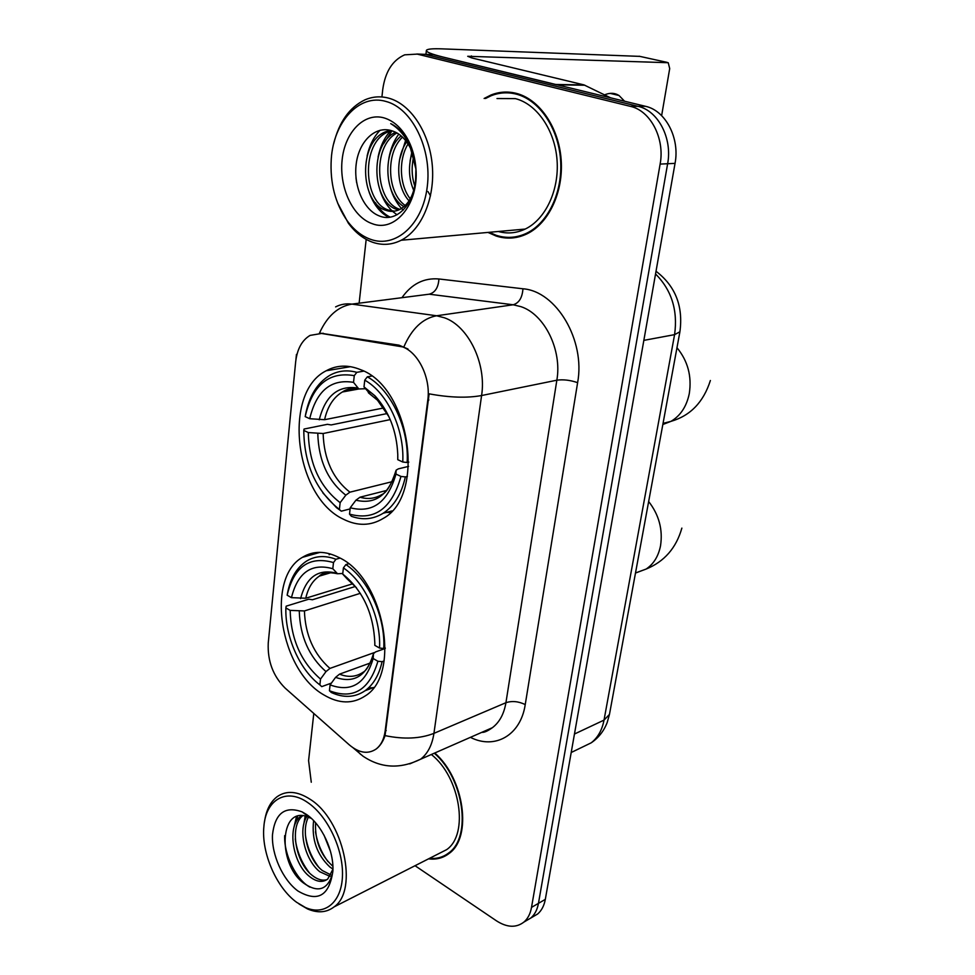 <?xml version="1.0" encoding="UTF-8"?>
<svg xmlns="http://www.w3.org/2000/svg" width="975" height="975" viewBox="0 0 975 975"><rect width="100%" height="100%" fill="white"/><g stroke="black" fill="none" stroke-linecap="round" stroke-linejoin="round"><path stroke-width="1.46" d="M339.276 557.663C325.638 550.717 313.353 550.607 302.408 557.334C265.273 578.285 280.057 670.361 323.846 694.907C338.922 703.889 352.743 704.218 365.284 695.882C401.602 674.127 383.857 578.236 339.276 557.663M360.433 369.622C348.173 364.626 336.777 365.003 326.235 370.756C281.921 392.657 294.864 497.238 343.602 519.297C357.557 526.244 370.744 525.964 383.138 518.468C426.27 495.69 410.219 386.99 360.433 369.622M402.675 346.905L321.579 333.462L310.087 335.4C301.945 340.238 297.131 349.099 295.644 362.005L268.247 643.037C267.455 661.026 273.085 676.053 285.151 688.118L349.367 744.924C359.068 753.041 367.965 754.431 376.058 749.092C380.969 745.29 384.004 739.269 385.162 731.018L427.781 400.189C430.962 378.568 418.738 352.828 402.675 346.905M487.987 232.428L496.165 236.035C506.561 239.375 516.811 238.656 526.914 233.89C548.633 223.494 563.574 192.197 561.161 159.754C558.858 127.311 539.37 99.023 516.055 93.295C507.439 91.187 499.042 91.784 490.864 95.062L484.124 98.487M510.376 92.284L506.5 92.82M335.607 306.893C340.714 304.285 346.149 303.359 351.902 304.115L436.593 315.766L444.429 317.789C468.427 326.028 486.683 363.797 481.589 395.533C467.074 398.178 449.585 397.617 429.122 393.839L385.052 735.613C382.992 741.646 380.018 746.119 376.131 749.056L376.058 749.092M385.052 735.613C403.845 739.501 420.14 738.757 433.936 733.358L481.589 395.533L556.847 380.201C562.209 350.025 544.574 314.328 520.918 306.65L513.179 304.773L429.207 294.194L351.902 304.115C338.033 306.455 327.234 316.095 319.508 333.036L399.055 345.174L407.964 349.001M525.635 921.058L530.814 918.011C534.751 914.611 537.298 909.724 538.456 903.35L667.631 163.739C672.555 138.328 658.088 110.577 637.979 106.324L425.197 54.381L416.812 54.015L425.197 54.381L637.979 106.324C658.088 110.577 672.555 138.328 667.631 163.739L538.456 903.35C537.298 909.724 534.751 914.611 530.814 918.011L525.635 921.058M428.537 858.853C436.264 859.828 443.089 858.049 449 853.527C472.522 837.452 464.393 778.562 434.765 752.993M415.045 865.715L496.433 920.814C506.988 927.591 516.141 928.017 523.892 922.094C527.828 918.682 530.363 913.782 531.521 907.384L660.124 164.092C665.047 138.535 650.508 110.626 630.35 106.348L417.215 54.112L404.674 54.832C392.523 60.218 385.21 71.797 382.736 89.542L381.92 96.964M366.186 239.363L359.129 303.188M313.792 713.456L308.587 760.61L311.269 782.23M446.075 854.758L448.147 854.173M512.728 237.181L516.555 237.376M532.496 917.024L537.664 913.977C541.6 910.577 544.148 905.714 545.317 899.364L675.041 163.373C679.989 138.121 665.572 110.541 645.511 106.312L433.107 54.637L424.759 54.271M624.573 101.217L619.04 95.513C614.701 92.82 609.875 92.613 604.561 94.868M556.701 84.825L443.211 57.098C431.547 54.198 425.941 51.955 426.404 50.334C427.257 49.018 432.425 48.518 441.882 48.86L639.819 56.379M661.635 115.635L669.703 68.567L668.228 62.717L467.72 56.294L472.083 58.013L583.928 84.874L610.557 97.805M370.549 239.314C395.533 248.576 422.711 224.786 427.245 186.834C432.169 149.004 412.145 108.152 385.917 101.437C359.214 93.442 333.535 122.021 331.268 158.986C329.855 182.922 335.229 203.617 347.393 221.045C354.047 230.039 361.774 236.133 370.549 239.314M337.557 202.885L348.307 223.117C355.266 232.513 363.322 238.875 372.499 242.214C382.261 245.59 391.828 244.944 401.188 240.252C421.505 229.942 435.118 198.4 432.303 165.555C429.597 132.71 410.719 103.996 388.623 98.134C380.408 95.964 372.45 96.574 364.747 99.938C349.464 107.421 339.142 121.936 333.767 143.483M498.335 231.489C507.451 234.012 516.409 233.208 525.208 229.064C545.391 219.448 559.272 190.43 557.066 160.351C554.97 130.272 536.945 103.984 515.312 98.609L496.994 98.536M516.457 236.645L520.297 236.462M489.206 232.318L496.263 235.328C506.537 238.619 516.677 237.912 526.671 233.208C548.169 222.909 562.953 191.953 560.576 159.851C558.297 127.737 539.029 99.73 515.946 94.051C507.414 91.967 499.102 92.552 490.986 95.806L485.501 98.499M430.487 195.853L427.964 191.563M413.741 190.43C408.622 178.608 408.123 165.884 412.254 152.271M414.802 186.067C411.706 176.877 411.328 167.005 413.68 156.475M409.025 200.826C396.398 187.249 395.119 158.194 406.66 141.899M410.243 198.815C399.531 185.323 398.288 159.973 408.05 143.934M403.955 206.663C384.247 195.524 381.895 151.515 401.127 135.891M405.234 205.469C387.209 193.342 385.283 153.173 402.504 137.134M398.641 209.991L397.069 209.503C372.121 202.398 368.818 144.215 395.606 132.234M399.994 209.357L399.86 209.308C375.546 202.398 371.524 146.36 396.983 132.966M415.63 179.814L415.911 169.065L415.63 179.814C414.131 194.403 408.952 204.238 400.103 209.296C395.302 211.697 390.536 212.026 385.783 210.295C360.116 202.922 357.618 142.058 385.832 131.698L390.244 130.321M394.497 211.185L388.611 210.1C362.956 202.739 360.482 141.984 388.696 131.649L391.475 130.662M415.911 169.065L410.524 148.334C405.783 139.047 399.604 133.197 391.974 130.821C375.241 125.202 358.898 141.546 356.204 163.983C353.34 186.383 363.882 209.759 378.739 215.694C398.032 224.518 418.58 199.704 415.935 168.919L411.474 148.371L409.342 143.496C404.54 133.941 398.324 127.323 390.719 123.642C398.702 128.432 405.1 135.793 409.89 145.75L415.911 169.028M384.077 117.902C364.102 112.113 344.784 132.344 342.103 160.119C339.142 187.809 352.95 217.181 372.279 223.702C394.972 232.757 418.933 204.043 415.959 168.821C415.253 158.791 412.864 149.565 408.769 141.156C402.443 128.749 394.205 120.998 384.077 117.902M514.227 92.881L510.327 93.039M356.643 182.666L355.985 177.913M390.049 217.084C384.418 214.342 379.531 209.54 375.375 202.69M383.626 143.703L392.011 130.833M405.125 144.337L406.404 141.546M388.745 217.242C380.067 212.818 373.547 204.494 369.172 192.258M367.1 156.085C369.488 145.287 373.827 136.671 380.116 130.236M396.996 214.78L392.596 211.38M392.206 211.002C386.746 205.676 382.663 198.778 379.957 190.296M378.068 157.109C380.274 146.274 384.418 137.56 390.512 130.967M403.175 210.161L402.151 209.15M401.505 208.479C396.557 202.995 392.913 196.231 390.561 188.199M388.891 158.267C390.646 148.602 393.961 140.546 398.812 134.111M399.555 159.595L405.588 140.51M410.073 161.155L411.95 151.515M350.11 508.901L341.323 511.18L334.986 505.72C314.523 487.232 304.127 462.138 303.786 430.414L308.295 432.559C309.026 463.393 319.642 486.769 340.141 502.673L345.808 495.166L349.891 492.18L392.145 481.687M390.232 419.603L323.139 433.522L308.295 432.559M309.709 418.714L305.175 416.605C312.463 384.979 328.831 371.329 354.278 375.643L353.523 382.358C331.025 378.69 316.412 390.804 309.709 418.714L324.59 419.701L383.772 407.94M365.381 388.732L358.824 388.964L353.523 382.358M303.786 430.414L304.042 429.049L327.393 424.32L331.159 424.929L387.258 413.534M384.406 512.436L390.5 512.448M351.39 516.299C362.7 520.333 373.279 519.322 383.138 513.277C394.132 506.049 401.529 493.923 405.344 476.921L400.969 476.434C391.901 508.45 374.753 521.016 349.525 514.117L351.39 516.299M407.392 476.422L405.344 476.921M322.896 492.936L336.472 507.634L341.323 511.18M354.278 375.643L356.838 372.328C347.173 369.72 338.215 370.695 329.952 375.253C317.277 382.858 309.112 396.118 305.48 415.021M356.838 372.328L363.687 371.146M349.525 514.117L350.244 507.768C372.596 513.496 387.843 502.259 395.972 474.069L400.969 476.434M340.141 502.673L339.446 508.999M395.972 474.069L396.118 470.182L398.312 468.865L408.586 466.391M386.295 490.535L360.007 497.201L355.924 500.199L350.244 507.768M371.597 376.07L367.331 376.825L364.76 380.153C387.428 392.815 404.601 429.427 402.76 462.016L407.16 462.503C409.232 428.378 391.146 389.903 367.331 376.825M407.16 462.503L408.793 462.113M402.76 462.016L397.751 459.676L397.776 454.618C396.679 431.011 389.062 411.401 374.936 395.801L363.992 386.904L364.76 380.153M397.8 456.727L397.751 459.676M363.992 386.904L370.013 393.888M331.415 683.085L321.726 686.632L319.873 684.889C299.52 669.679 284.98 636.468 285.87 607.913L290.16 610.387C290.952 639.173 301.068 662.062 320.519 679.075L325.979 671.604L329.928 668.411L374.29 652.592M360.336 593.312L304.419 610.935L290.16 610.387M333.487 562.563L335.948 559.26C324.955 555.128 315.071 555.787 306.296 561.259C296.583 567.767 290.306 578.504 287.442 593.495L287.15 595.201C293.975 566.609 309.428 555.726 333.487 562.563L332.804 568.717C311.512 562.819 297.728 572.471 291.452 597.663L305.76 598.236L352.816 583.769M342.773 573.483L337.521 573.751L332.804 568.717M285.87 607.913L286.163 606.17L308.819 599.174L312.427 599.759L355.363 586.462M368.526 687.899L373.547 687.68M330.428 553.983L329.136 554.763M331.268 692.482C343.675 698.161 354.949 697.588 365.089 690.727C373.425 684.633 379.092 674.944 382.09 661.672L377.898 661.257C369.464 690.02 353.303 699.843 329.428 690.739L331.268 692.482M384.126 660.928L382.09 661.672M335.948 559.26L340.043 558.078M329.428 690.739L330.098 684.901C351.244 692.628 365.613 683.828 373.169 658.515L377.898 661.257M320.519 679.075L319.873 684.889M291.452 597.663L287.15 595.201M373.169 658.515L373.474 653.591L375.619 651.897L385.235 648.473M370.159 663.049L339.519 674.152L335.571 677.369L330.098 684.901M348.526 563.806L345.881 564.586L343.407 567.913C364.845 582.185 381.152 618.004 379.543 648.058L383.748 648.473C385.576 617.017 368.404 579.357 345.881 564.586M383.748 648.473L385.247 647.948M379.543 648.058L374.802 645.34L374.839 643.256C373.608 613.86 363.127 590.972 343.383 574.592L342.7 574.092L343.407 567.913M342.7 574.092L347.003 578.76L343.383 574.592M296.644 902.314L305.297 907.445C324.602 916.232 341.725 902.436 342.469 875.733C343.432 849.164 327.442 815.77 307.759 802.571C286.333 787.447 265.761 799.658 263.884 826.581C261.202 852.43 276.303 887.64 296.644 902.314M299.033 903.983L307.491 908.919C317.704 913.319 326.576 912.637 334.12 906.872C358.885 890.053 343.249 819.585 310.123 799.281C297.424 791.103 286.431 790.237 277.132 796.697C270.368 801.877 266.175 810.164 264.542 821.559M438.323 853.868L446.623 849.652C469.243 834.32 460.224 777.112 431.352 754.492M447.842 853.588L449.853 852.832M429.5 858.366C436.727 859.024 443.113 857.232 448.658 852.979C472.046 837.001 463.808 778.367 434.289 753.212M330.476 851.382L324.005 835.136M332.938 869.091L329.842 866.958C316.912 854.77 311.5 839.317 313.609 820.609M332.877 866.202L332.317 865.763C320.409 854.795 314.827 840.462 315.571 822.766M330.111 876.428L319.849 871.772C305.638 860.84 297.509 830.919 306.784 816.636M330.988 874.953L322.359 870.565C308.819 860.06 300.495 832.175 308.38 817.208M332.938 869.213L327.71 879.072C322.554 882.789 316.558 881.985 309.733 876.647C292.61 863.911 286.333 825.252 301.324 815.892L301.653 815.746M326.905 879.669C322.274 880.949 317.387 879.523 312.28 875.428C295.864 863.168 289.051 826.556 302.603 815.795M306.442 814.442L302.128 811.882C284.883 805.667 274.999 813.308 272.476 834.807C271.477 854.661 282.848 879.962 297.911 890.979C317.655 902.582 329.318 895.928 332.902 871.016C334.047 850.797 321.653 824.497 306.442 814.442M302.128 811.882L310.342 818.098C279.776 801.791 276.388 863.155 303.53 883.033C317.618 892.99 327.21 890.175 332.304 874.599M309.928 887.14C296.461 879.974 283.896 855.099 284.663 835.648M309.148 872.54C301.531 862.57 296.9 851.358 295.267 838.914M295.693 822.851L297.668 816.197M318.63 867.068C311.525 857.561 307.125 846.958 305.431 835.27M305.711 818.622L306.199 816.453M327.978 861.62C321.384 852.601 317.228 842.644 315.498 831.736M293.755 828.238L296.485 816.55M303.798 824.131L305.163 816.185M397.422 345.43L399.055 345.174M321.579 333.462L323.212 333.231M385.162 731.018L386.197 730.592M427.781 400.189L428.878 399.969M525.232 704.572C518.481 701.33 512.046 700.708 505.928 702.707L556.847 380.201C563.258 379.287 570.18 380.116 577.614 382.663L525.232 704.572C520.65 735.491 494.812 749.848 470.401 737.344M481.894 732.298L492.363 727.703C499.492 722.292 504.014 713.956 505.928 702.707L433.936 733.358C432.144 745.083 427.696 753.699 420.591 759.22L409.719 763.888M403.967 346.661C411.84 328.66 422.711 318.362 436.593 315.766L513.179 304.773C519.029 303.054 522.295 297.716 522.953 288.783C556.359 291.147 585.597 340.385 577.614 382.663M296.424 354.437L296.449 356.618M355.887 749.507L360.677 754.431M401.944 297.704C411.572 283.957 423.893 277.717 438.921 278.972L522.953 288.783M531.521 907.384L545.317 899.364M660.124 164.092L675.041 163.373M630.35 106.348L645.511 106.312M417.215 54.112L433.107 54.637M438.921 278.972C438.36 287.515 435.13 292.598 429.207 294.194L414.984 296.022M581.539 747.508L591.203 742.828C597.809 737.697 602.087 730.117 604.025 720.111L674.578 334.644C677.966 310.367 671.617 290.136 655.553 273.951M643.841 340.372L674.578 334.644L679.904 331.793L609.546 713.944M571.204 752.505L591.203 742.828C598.516 737.856 603.842 731.104 607.169 722.56L609.46 714.407L604.025 720.111L574.458 734.029M471.169 57.793L471.4 55.916M555.726 84.472L583.928 84.874M667.266 62.412L639.125 56.221M584.89 85.227L557.225 84.837M676.967 347.709C687.85 360.982 691.945 376.301 689.276 393.656C686.595 406.502 680.489 415.74 670.971 421.358L662.842 424.491M323.139 433.522C323.956 459.188 332.877 478.749 349.891 492.18M358.763 388.915C352.889 388.135 347.417 389.159 342.359 391.999C333.438 397.361 327.515 406.599 324.59 419.701M355.924 500.199C375.436 504.794 388.806 494.91 396.033 470.535M317.789 433.643C318.606 460.602 327.941 481.114 345.808 495.166M357.849 388.038C338.227 385.052 325.357 395.643 319.239 419.811M360.007 497.201C367.819 499.517 375.119 498.615 381.895 494.508C386.6 492.753 391.304 484.758 396.033 470.511M388.988 416.788L377.496 400.213L368.282 392.596M375.96 396.886L375.241 396.325M648.655 501.516C659.039 514.898 663 529.681 660.514 545.89C658.381 556.372 653.579 564.098 646.108 569.071L635.481 573.044M304.419 610.935C305.285 634.92 313.779 654.079 329.928 668.411M335.595 572.837C329.611 571.923 324.2 573.008 319.361 576.103C312.609 580.637 308.076 588.01 305.76 598.236M335.571 677.369C354.035 683.719 366.624 675.967 373.364 654.091M299.276 611.325C300.117 636.504 309.026 656.602 325.979 671.604M337.033 573.312C318.472 568.376 306.333 576.81 300.592 598.613M339.519 674.152C348.197 677.613 356.058 676.979 363.102 672.25C366.649 670.386 370.073 664.304 373.376 654.006M356.472 587.742L346.905 578.687M320.105 552.337L302.408 557.334M350.488 366.673L326.235 370.756M492.923 95.075L490.864 95.062M481.808 732.335C484.173 732.627 487.695 731.079 492.363 727.703L420.591 759.22C400.018 769.299 380.786 768.251 362.895 756.1L353.242 747.922M296.315 355.656L295.913 359.775M523.892 922.094L537.664 913.977M656.029 271.269C675.395 286.041 683.353 306.211 679.904 331.793M610.143 93.368L619.04 95.513M425.929 54.405L426.367 50.7M525.208 229.064L401.188 240.252M528.608 233.025L526.671 233.208M388.696 131.649L385.832 131.698M410.524 148.334L409.89 145.75M409.342 143.496L408.769 141.156M347.393 221.045L348.307 223.117M663.037 423.382L670.971 421.358C690.349 415.752 703.487 402.139 710.385 380.506M358.849 388.976L342.359 391.999C346.783 388.854 352.268 387.843 358.824 388.964M391.938 510.924L383.138 513.277M334.986 505.72L336.472 507.634M368.611 392.986L377.496 400.213L374.936 395.801M635.505 572.971L646.108 569.071C664.316 561.624 676.236 547.974 681.866 528.109M331.427 572.52L319.361 576.103C322.323 572.642 328.368 571.862 337.521 573.751M373.705 687.46L365.089 690.727M305.297 907.445L307.491 908.919M446.623 849.652L334.12 906.872M451.059 851.748L448.658 852.979"/></g></svg>
